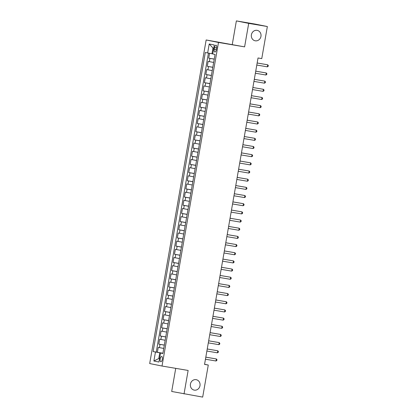 <?xml version="1.0" encoding="UTF-8"?>
<svg xmlns="http://www.w3.org/2000/svg" width="418" height="418" viewBox="0 0 418 418"><rect width="100%" height="100%" fill="white"/><g stroke="black" fill="none" stroke-linecap="round" stroke-linejoin="round"><path stroke-width="0.63" d="M196.126 379.669A5.309 4.844 -78.6 0 1 196.256 379.696A5.309 4.844 -78.6 0 1 199.971 385.783A5.309 4.844 -78.6 0 1 194.297 390.13A5.309 4.844 -78.6 0 1 194.166 390.104A5.309 4.844 -78.6 0 1 190.451 384.017A5.309 4.844 -78.6 0 1 196.126 379.669M257.091 30.347A5.309 4.844 -78.6 0 1 257.222 30.373A5.309 4.844 -78.6 0 1 260.942 36.46A5.309 4.844 -78.6 0 1 255.267 40.807A5.309 4.844 -78.6 0 1 255.132 40.786A5.309 4.844 -78.6 0 1 251.417 34.699A5.309 4.844 -78.6 0 1 257.091 30.347M162.325 359.328A2.654 1.087 -80.4 0 0 161.703 356.497A2.654 1.087 -80.4 0 0 160.193 358.9A2.654 1.087 -80.4 0 0 160.815 361.732A2.654 1.087 -80.4 0 0 162.325 359.328M175.732 368.352L171.699 391.467L202.683 397.1L208.279 365.029L204.569 364.282M206.158 39.971L149.686 363.555L162.017 366.032L218.494 42.453L206.158 39.971L244.603 46.868L248.705 23.377L236.369 20.9L232.272 44.392M236.369 20.9L255.022 24.056L267.358 26.533L248.705 23.377M209.559 53.3L208.713 58.149L214.246 59.084M213.661 62.434L208.143 61.415L207.286 66.321L212.819 67.256M212.234 70.6L206.717 69.587L205.86 74.493L211.393 75.428M210.808 78.772L205.29 77.758L204.433 82.665L209.967 83.6M209.381 86.944L203.864 85.93L203.007 90.831L208.54 91.772M207.955 95.116L202.437 94.102L201.581 99.003L207.114 99.939M206.529 103.288L201.011 102.274L200.159 107.175L205.687 108.11M205.102 111.46L199.585 110.446L198.733 115.347L204.261 116.282M203.676 119.632L198.158 118.618L197.306 123.519L202.834 124.454M202.249 127.803L196.732 126.785L195.88 131.691L201.408 132.626M200.823 135.97L195.31 134.957L194.454 139.863L199.982 140.798M199.396 144.142L193.884 143.128L193.027 148.035L198.555 148.97M197.975 152.314L192.458 151.3L191.601 156.201L197.129 157.142M196.549 160.486L191.031 159.472L190.174 164.373L195.702 165.309M195.122 168.658L189.605 167.644L188.748 172.545L194.276 173.48M193.696 176.83L188.178 175.816L187.321 180.717L192.855 181.652M192.27 185.002L186.752 183.988L185.895 188.889L191.428 189.824M190.843 193.173L185.326 192.155L184.469 197.061L190.002 197.996M189.417 201.34L183.899 200.326L183.042 205.233L188.575 206.168M187.99 209.512L182.473 208.498L181.616 213.399L187.149 214.34M186.564 217.684L181.046 216.67L180.189 221.571L185.723 222.507M185.137 225.856L179.62 224.842L178.763 229.743L184.296 230.679M183.711 234.028L178.193 233.014L177.336 237.915L182.87 238.85M182.285 242.2L176.767 241.186L175.915 246.087L181.443 247.022M180.858 250.372L175.341 249.358L174.489 254.259L180.017 255.194M179.432 258.543L173.914 257.525L173.062 262.431L178.59 263.366M178.005 266.71L172.488 265.696L171.636 270.603L177.164 271.538M176.579 274.882L171.066 273.868L170.21 278.769L175.738 279.71M175.152 283.054L169.64 282.04L168.783 286.941L174.311 287.877M173.731 291.226L168.214 290.212L167.357 295.113L172.885 296.048M172.305 299.398L166.787 298.384L165.93 303.285L171.458 304.22M170.878 307.57L165.361 306.556L164.504 311.457L170.037 312.392M169.452 315.742L163.934 314.723L163.077 319.629L168.611 320.564M168.026 323.913L162.508 322.895L161.651 327.801L167.184 328.736M166.599 332.08L161.082 331.066L160.225 335.973L165.758 336.908M165.173 340.252L159.655 339.238L158.798 344.139L164.331 345.08M267.358 26.533L261.762 58.609L258.031 57.977L204.548 364.397L208.279 365.029M214.575 47.5L214.262 49.298A2.571 1.055 -80.4 0 0 214.868 52.041A2.571 1.055 -80.4 0 0 216.331 49.711L216.644 47.913A2.571 1.055 -80.4 0 0 216.038 45.17A2.571 1.055 -80.4 0 0 214.575 47.5L216.655 47.851M162.879 353.403L160.522 353.043L162.858 353.513L215.056 54.444L212.72 53.979L214.288 44.987L209.219 43.974L207.652 52.961L205.316 52.49L153.124 351.559L159.775 352.802L158.777 358.519L159.54 358.675M160.522 353.043L158.955 362.035L153.887 361.016L155.454 352.029M214.23 59.163L208.713 58.149M208.441 53.102L156.259 352.087L162.905 353.247M163.746 348.424L158.229 347.41L157.372 352.311M164.316 345.158L158.798 344.139M165.742 336.986L160.225 335.973M167.169 328.814L161.651 327.801M168.595 320.643L163.077 319.629M170.021 312.471L164.504 311.457M171.448 304.299L165.93 303.285M172.874 296.127L167.357 295.113M174.301 287.955L168.783 286.941M175.727 279.788L170.21 278.769M177.154 271.616L171.636 270.603M178.58 263.444L173.062 262.431M180.001 255.273L174.489 254.259M181.428 247.101L175.915 246.087M182.854 238.929L177.336 237.915M184.281 230.757L178.763 229.743M185.707 222.585L180.189 221.571M187.133 214.418L181.616 213.399M188.56 206.246L183.042 205.233M189.986 198.075L184.469 197.061M191.413 189.903L185.895 188.889M192.839 181.731L187.321 180.717M194.266 173.559L188.748 172.545M195.692 165.387L190.174 164.373M197.118 157.22L191.601 156.201M198.545 149.048L193.027 148.035M199.971 140.876L194.454 139.863M201.398 132.705L195.88 131.691M202.824 124.533L197.306 123.519M204.245 116.361L198.733 115.347M205.672 108.189L200.159 107.175M207.098 100.017L201.581 99.003M208.525 91.85L203.007 90.831M209.951 83.678L204.433 82.665M211.377 75.506L205.86 74.493M212.804 67.335L207.286 66.321M213.734 48.169L212.971 48.013L211.968 53.734L207.652 52.961M212.741 53.865L211.968 53.734M184.03 393.944L188.131 370.452L162.017 366.032M244.603 46.868L218.494 42.453M159.545 358.649L158.777 358.519L153.887 361.016M162.889 353.325L159.775 352.802M156.259 352.087L153.124 351.559M212.971 48.013L209.219 43.974M257.154 63.008L267.703 64.795L267.348 66.838L256.793 65.051M257.154 62.982L267.703 64.795L268.314 65.522L268.173 66.337L267.348 66.838M255.727 71.18L266.276 72.967L265.921 75.01L255.367 73.223M255.732 71.154L266.276 72.967L266.888 73.693L266.747 74.508L265.921 75.01M254.301 79.352L264.85 81.134L264.495 83.177L253.94 81.395M254.306 79.326L264.85 81.134L265.467 81.865L265.32 82.68L264.495 83.177M252.874 87.524L263.424 89.306L263.068 91.349L252.519 89.567M252.88 87.498L263.424 89.306L264.04 90.032L263.894 90.852L263.068 91.349M251.448 95.691L261.997 97.478L261.642 99.521L251.093 97.734M251.453 95.67L261.997 97.478L262.614 98.204L262.467 99.024L261.642 99.521M250.021 103.863L260.571 105.649L260.215 107.692L249.666 105.906M250.027 103.836L260.571 105.649L261.187 106.376L261.041 107.196L260.215 107.692M248.595 112.034L259.144 113.821L258.789 115.864L248.24 114.077M248.6 112.008L259.144 113.821L259.761 114.548L259.615 115.363L258.789 115.864M247.169 120.206L257.723 121.993L257.363 124.036L246.813 122.249M247.174 120.18L257.723 121.993L258.334 122.72L258.193 123.535L257.363 124.036M245.742 128.378L256.297 130.165L255.936 132.208L245.387 130.421M245.747 128.352L256.297 130.165L256.908 130.891L256.767 131.707L255.936 132.208M244.316 136.55L254.87 138.337L254.51 140.38L243.96 138.593M244.321 136.524L254.87 138.337L255.482 139.063L255.341 139.878L254.51 140.38M242.889 144.722L253.444 146.504L253.083 148.547L242.534 146.765M242.895 144.696L253.444 146.504L254.055 147.235L253.914 148.05L253.083 148.547M241.463 152.894L252.017 154.676L251.662 156.719L241.108 154.937M241.468 152.868L252.017 154.676L252.629 155.402L252.488 156.222L251.662 156.719M240.036 161.061L250.591 162.848L250.236 164.891L239.681 163.104M240.042 161.04L250.591 162.848L251.202 163.574L251.061 164.394L250.236 164.891M238.61 169.233L249.165 171.019L248.809 173.062L238.255 171.275M238.615 169.206L249.165 171.019L249.776 171.746L249.635 172.566L248.809 173.062M237.184 177.404L247.738 179.191L247.383 181.234L236.828 179.447M237.189 177.378L247.738 179.191L248.349 179.918L248.208 180.733L247.383 181.234M235.762 185.576L246.312 187.363L245.956 189.406L235.402 187.619M235.762 185.55L246.312 187.363L246.923 188.09L246.782 188.905L245.956 189.406M234.336 193.748L244.885 195.535L244.53 197.578L233.975 195.791M234.336 193.722L244.885 195.535L245.497 196.261L245.356 197.077L244.53 197.578M232.91 201.92L243.459 203.707L243.104 205.75L232.549 203.963M232.91 201.894L243.459 203.707L244.07 204.433L243.929 205.248L243.104 205.75M231.483 210.092L242.032 211.874L241.677 213.917L231.123 212.135M231.488 210.066L242.032 211.874L242.644 212.605L242.503 213.42L241.677 213.917M230.057 218.264L240.606 220.046L240.251 222.089L229.701 220.307M230.062 218.238L240.606 220.046L241.223 220.772L241.076 221.592L240.251 222.089M228.63 226.431L239.18 228.218L238.824 230.261L228.275 228.474M228.636 226.41L239.18 228.218L239.796 228.944L239.65 229.764L238.824 230.261M227.204 234.602L237.753 236.389L237.398 238.432L226.849 236.645M227.209 234.576L237.753 236.389L238.37 237.116L238.223 237.936L237.398 238.432M225.777 242.774L236.327 244.561L235.971 246.604L225.422 244.817M225.783 242.748L236.327 244.561L236.943 245.288L236.797 246.103L235.971 246.604M224.351 250.946L234.9 252.733L234.545 254.776L223.996 252.989M224.356 250.92L234.9 252.733L235.517 253.46L235.371 254.275L234.545 254.776M222.925 259.118L233.479 260.905L233.119 262.948L222.569 261.161M222.93 259.092L233.479 260.905L234.09 261.631L233.949 262.447L233.119 262.948M221.498 267.29L232.053 269.077L231.692 271.12L221.143 269.333M221.503 267.264L232.053 269.077L232.664 269.803L232.523 270.618L231.692 271.12M220.072 275.462L230.626 277.244L230.266 279.287L219.716 277.505M220.077 275.436L230.626 277.244L231.238 277.97L231.097 278.79L230.266 279.287M218.645 283.634L229.2 285.416L228.839 287.459L218.29 285.672M218.651 283.608L229.2 285.416L229.811 286.142L229.67 286.962L228.839 287.459M217.219 291.801L227.773 293.588L227.418 295.63L216.864 293.844M217.224 291.774L227.773 293.588L228.385 294.314L228.244 295.134L227.418 295.63M215.792 299.972L226.347 301.759L225.992 303.802L215.437 302.015M215.798 299.946L226.347 301.759L226.958 302.486L226.817 303.306L225.992 303.802M214.366 308.144L224.921 309.931L224.565 311.974L214.011 310.187M214.371 308.118L224.921 309.931L225.532 310.658L225.391 311.473L224.565 311.974M212.94 316.316L223.494 318.103L223.139 320.146L212.584 318.359M212.945 316.29L223.494 318.103L224.105 318.829L223.964 319.645L223.139 320.146M211.518 324.488L222.068 326.275L221.712 328.318L211.158 326.531M211.518 324.462L222.068 326.275L222.679 327.001L222.538 327.816L221.712 328.318M210.092 332.66L220.641 334.447L220.286 336.485L209.731 334.703M210.092 332.634L220.641 334.447L221.253 335.173L221.112 335.988L220.286 336.485M208.666 340.832L219.215 342.614L218.86 344.657L208.305 342.875M208.671 340.806L219.215 342.614L219.826 343.34L219.685 344.16L218.86 344.657M207.239 348.999L217.788 350.786L217.433 352.829L206.879 351.042M207.244 348.978L217.788 350.786L218.405 351.512L218.259 352.332L217.433 352.829M205.813 357.171L216.362 358.957L216.007 361L205.457 359.214M205.818 357.144L216.362 358.957L216.979 359.684L216.832 360.504L216.007 361M209.361 61.66L209.93 58.395M159.446 347.656L160.016 344.385M160.873 339.484L161.442 336.213M162.299 331.312L162.868 328.041M163.725 323.14L164.295 319.875M165.152 314.968L165.721 311.703M166.578 306.796L167.148 303.531M168.005 298.63L168.574 295.359M169.431 290.458L170.001 287.187M170.852 282.286L171.427 279.015M172.279 274.114L172.853 270.843M173.705 265.942L174.28 262.671M175.132 257.77L175.701 254.505M176.558 249.598L177.127 246.333M177.984 241.426L178.554 238.161M179.411 233.26L179.98 229.989M180.837 225.088L181.407 221.817M182.264 216.916L182.833 213.645M183.69 208.744L184.26 205.473M185.117 200.572L185.686 197.306M186.543 192.4L187.112 189.135M187.969 184.228L188.539 180.963M189.396 176.056L189.965 172.791M190.822 167.89L191.392 164.619M192.249 159.718L192.818 156.447M193.675 151.546L194.245 148.275M195.096 143.374L195.671 140.103M196.523 135.202L197.097 131.936M197.949 127.03L198.524 123.765M199.376 118.858L199.945 115.593M200.802 110.686L201.371 107.421M202.228 102.52L202.798 99.249M203.655 94.348L204.224 91.077M205.081 86.176L205.651 82.905M206.508 78.004L207.077 74.733M207.934 69.832L208.504 66.567M216.341 49.648L214.262 49.298"/></g></svg>
